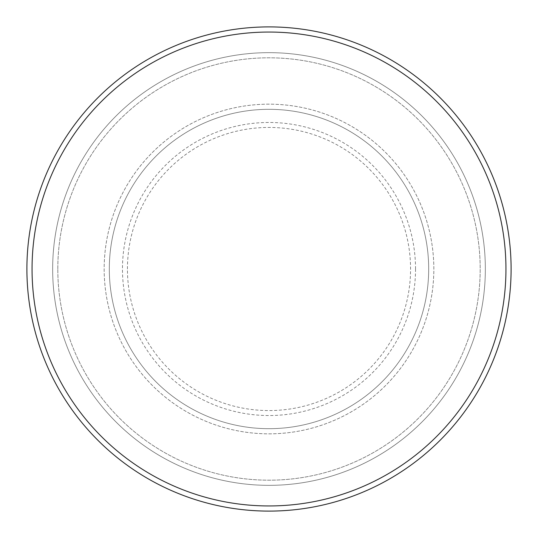 <?xml version="1.0" encoding="UTF-8"?>
<svg xmlns="http://www.w3.org/2000/svg" width="538" height="538" viewBox="0 0 538 538"><rect width="100%" height="100%" fill="white"/><g stroke="black" fill="none" stroke-linecap="round" stroke-linejoin="round"><path stroke-width="0.4" stroke-dasharray="2.69 2.02" d="M104.164 269A164.836 164.836 0 0 0 269 433.836A164.836 164.836 0 0 0 433.836 269A164.836 164.836 0 0 0 269 104.164A164.836 164.836 0 0 0 104.164 269A164.836 164.836 0 0 0 269 433.836A164.836 164.836 0 0 0 433.836 269A164.836 164.836 0 0 0 269 104.164A164.836 164.836 0 0 0 104.164 269A164.836 164.836 0 0 0 269 433.836A164.836 164.836 0 0 0 433.836 269A164.836 164.836 0 0 0 269 104.164A164.836 164.836 0 0 0 104.164 269A164.836 164.836 0 0 0 269 433.836A164.836 164.836 0 0 0 433.836 269A164.836 164.836 0 0 0 269 104.164A164.836 164.836 0 0 0 104.164 269A164.836 164.836 0 0 0 269 433.836A164.836 164.836 0 0 0 433.836 269A164.836 164.836 0 0 0 269 104.164A164.836 164.836 0 0 0 104.164 269A164.836 164.836 0 0 0 269 433.836A164.836 164.836 0 0 0 433.836 269A164.836 164.836 0 0 0 269 104.164A164.836 164.836 0 0 0 104.164 269A164.836 164.836 0 0 0 269 433.836A164.836 164.836 0 0 0 433.836 269A164.836 164.836 0 0 0 269 104.164A164.836 164.836 0 0 0 104.164 269A164.836 164.836 0 0 0 269 433.836A164.836 164.836 0 0 0 433.836 269A164.836 164.836 0 0 0 269 104.164A164.836 164.836 0 0 0 104.164 269M109.315 269A159.685 159.685 0 0 0 269 428.685A159.685 159.685 0 0 0 428.685 269A159.685 159.685 0 0 0 269 109.315A159.685 159.685 0 0 0 109.315 269A159.685 159.685 0 0 0 269 428.685A159.685 159.685 0 0 0 428.685 269A159.685 159.685 0 0 0 269 109.315A159.685 159.685 0 0 0 109.315 269A159.685 159.685 0 0 0 269 428.685A159.685 159.685 0 0 0 428.685 269A159.685 159.685 0 0 0 269 109.315A159.685 159.685 0 0 0 109.315 269A159.685 159.685 0 0 0 269 428.685A159.685 159.685 0 0 0 428.685 269A159.685 159.685 0 0 0 269 109.315A159.685 159.685 0 0 0 109.315 269A159.685 159.685 0 0 0 269 428.685A159.685 159.685 0 0 0 428.685 269A159.685 159.685 0 0 0 269 109.315A159.685 159.685 0 0 0 109.315 269M57.808 269A211.192 211.192 0 0 1 269 57.808A211.192 211.192 0 0 1 480.192 269A211.192 211.192 0 0 1 269 480.192A211.192 211.192 0 0 1 57.808 269A211.192 211.192 0 0 0 269 480.192A211.192 211.192 0 0 0 480.192 269A211.192 211.192 0 0 0 269 57.808A211.192 211.192 0 0 0 57.808 269M485.343 269A216.343 216.343 0 0 0 269 52.657A216.343 216.343 0 0 0 52.657 269A216.343 216.343 0 0 0 269 485.343A216.343 216.343 0 0 0 485.343 269A216.343 216.343 0 0 0 269 52.657A216.343 216.343 0 0 0 52.657 269A216.343 216.343 0 0 0 269 485.343A216.343 216.343 0 0 0 485.343 269A216.343 216.343 0 0 0 269 52.657A216.343 216.343 0 0 0 52.657 269A216.343 216.343 0 0 0 269 485.343A216.343 216.343 0 0 0 485.343 269M511.1 269A242.1 242.1 0 0 0 269 26.9A242.1 242.1 0 0 0 26.9 269A242.1 242.1 0 0 0 269 511.1A242.1 242.1 0 0 0 511.1 269M127.439 269A141.561 141.561 0 0 1 269 127.439A141.561 141.561 0 0 1 410.561 269A141.561 141.561 0 0 1 269 410.561A141.561 141.561 0 0 1 127.439 269M415.531 269A146.531 146.531 0 0 0 269 122.469A146.531 146.531 0 0 0 122.469 269A146.531 146.531 0 0 0 269 415.531A146.531 146.531 0 0 0 415.531 269"/><path stroke-width="0.81" d="M505.949 269A236.949 236.949 0 0 0 269 32.051A236.949 236.949 0 0 0 32.051 269A236.949 236.949 0 0 0 269 505.949A236.949 236.949 0 0 0 505.949 269M26.9 269A242.1 242.1 0 0 1 269 26.9A242.1 242.1 0 0 1 511.1 269A242.1 242.1 0 0 1 269 511.1A242.1 242.1 0 0 1 26.9 269"/></g></svg>
